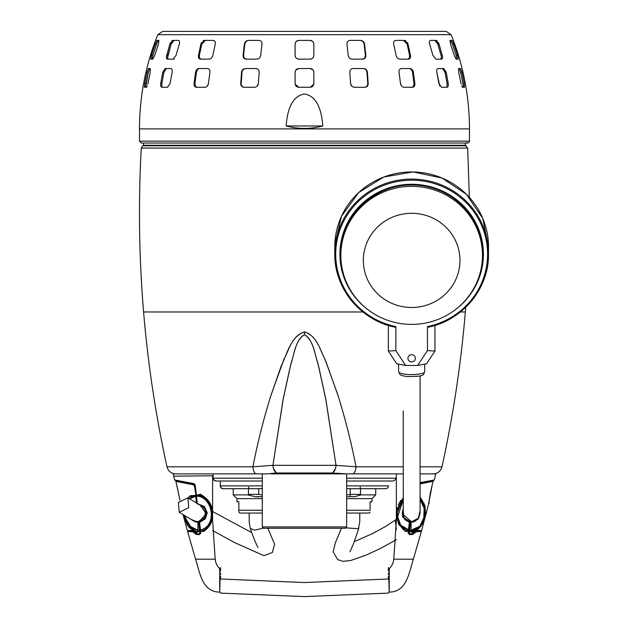 <?xml version="1.0" encoding="UTF-8"?>
<svg xmlns="http://www.w3.org/2000/svg" width="628" height="628" viewBox="0 0 628 628"><rect width="100%" height="100%" fill="white"/><g stroke="black" fill="none" stroke-linecap="round" stroke-linejoin="round"><path stroke-width="0.94" d="M389.148 592.102L388.842 578.985C388.842 564.07 388.842 564.07 388.842 578.985C388.842 597.401 388.842 597.401 388.842 578.985L388.434 578.985C388.418 598.021 388.418 598.021 388.434 578.985C388.292 563.442 388.292 563.442 388.434 578.985L304.47 582.541C304.47 601.93 304.47 601.93 304.47 582.541C304.47 563.151 304.47 563.151 304.47 582.541L220.506 578.985C220.648 563.442 220.648 563.442 220.506 578.985C220.53 598.021 220.53 598.021 220.506 578.985L220.098 578.985C220.098 597.401 220.098 597.401 220.098 578.985L219.761 592.094L219.667 568.552L220.609 567.704M220.609 568.034L220.601 568.615M220.593 569.502L220.585 571.166M220.561 573.105L220.554 574.526M220.538 576.041L220.514 578.883M203.236 530.903L206.494 528.909L203.621 530.746A0.934 0.455 -114.8 0 0 203.496 531.5C210.451 526.955 213.418 520.447 212.413 511.969C212.327 504.786 208.355 498.891 200.497 494.283A0.934 0.495 -71.7 0 0 200.701 495.249C214.792 500.571 217.037 523.579 203.621 530.746L200.717 531.319L199.539 522.268L198.707 522.111L198.817 523.022M212.507 515.313L212.523 513.83M211.573 507.754L211.714 508.248M209.823 503.452L208.166 500.854L209.823 503.46L200.701 495.249L195.512 495.374L196.493 502.95M211.809 508.625L211.911 509.018M210.192 524.239L208.567 526.743M206.471 528.925L203.935 530.589M208.504 526.829L210.207 524.215M212.452 516.271L212.515 515.196M208.166 500.414L210.725 505.085M211.691 507.981L212.044 509.496M212.217 510.486L212.35 511.428M212.429 512.165L212.468 512.715M212.445 516.365L212.343 517.386M212.209 518.328L212.107 518.885M194.625 521.633L194.602 521.224L194.625 521.633M199.9 531.594L200.081 533.07L199.147 534.114L200.081 533.07L199.861 531.217L199.665 533.188L199.052 533.824L197.051 533.824L193.809 531.17L196.862 532.285L199.484 531.335L188.769 526.24L184.035 515.164L188.769 526.24L199.484 531.335L199.696 529.906L199.861 531.217L198.746 522.653L199.327 530.016L197.883 530.181L197.883 522.418L198.322 522.253L194.468 521.232M206.133 473.881L203.919 473.881M219.682 578.419L219.69 576.064M219.706 574.125L219.721 572.83M206.212 512.315L204.885 508.656M200.497 494.283L195.975 495.28M197.357 503.994L196.383 495.296C214.368 495.822 218.089 526.609 200.701 531.186L203.496 531.5M195.151 484.792L193.966 483.984L195.151 484.792L196.376 494.856L195.92 494.856M186.626 482.445L174.914 480.247L193.683 484.235M212.602 511.396L212.602 475.757L173.744 476.165L174.6 479.957L194.052 483.639M197.781 522.245L198.707 522.111L199.233 522.684L200.324 531.162M199.186 525.785L199.704 527.049L199.217 522.959L199.555 525.738M199.359 533.879L200.285 532.827L199.594 527.175M194.523 531.837L195.481 532.795M193.581 531.17A1.876 1.876 22.5 0 0 192.977 531.068L187.968 531.068L187.599 531.539L192.584 531.735L192.977 531.068M198.22 503.978L204.414 506.545L207.232 512.809L205.254 518.846L199.233 522.684M196.925 503.632L196.077 496.12L196.486 496.136C212.743 496.301 217.759 525.84 200.544 529.938L200.175 529.914M192.584 531.735L196.635 534.569L199.555 534.569L200.56 533.07L199.531 534.035M196.635 534.569L196.862 534.106L196.219 533.784M193.652 532.183L194.217 531.822L192.898 531.257L187.968 531.068M195.677 534.185L196.203 533.824L194.28 531.665M199.555 534.569L199.202 534.114M200.332 531.21L200.976 533.086M199.461 522.056L199.217 522.959M219.8 592.102L219.761 592.094C202.043 592.18 199.767 572.116 195.583 559.187L215.176 559.187C215.647 563.135 217.147 566.26 219.667 568.552M195.638 559.383L187.599 531.539M212.602 489.385L212.602 520.322L215.176 559.187M388.339 568.034L388.339 568.615M388.347 569.502L388.363 571.166M388.379 573.105L388.394 574.526M388.41 576.041L388.434 578.883M399.118 503.452L403.207 498.208L396.433 515.18L398.733 524.207L405.327 530.746L402.454 528.909L405.327 530.746A0.934 0.455 -65.2 0 1 405.445 531.5L398.521 524.074L396.425 515.046L403.207 497.619M396.441 515.313L396.425 513.83M397.367 507.754L397.226 508.248M397.132 508.625L397.037 509.018M402.477 528.925L405.013 530.589M396.496 516.271L396.433 515.196M400.774 500.414L398.215 505.085M397.249 507.981L396.904 509.496M396.723 510.486L396.598 511.428M396.519 512.165L396.472 512.715M396.496 516.365L396.606 517.386M396.739 518.328L396.841 518.885M270.723 473.881L403.207 473.881L396.346 473.881L396.346 520.322L393.772 559.187L413.365 559.187C409.173 572.116 406.897 592.18 389.187 592.094L389.274 568.552L388.332 567.704M389.258 578.419L389.25 576.064M389.234 574.125L389.227 572.83M402.736 512.315L403.207 510.336A8.376 8.376 0 0 0 409.016 521.381M410.092 521.162A7.968 7.968 0 0 1 405.319 518.783M404.142 517.197A7.968 7.968 0 0 1 403.207 511.899M422.314 482.445L420.085 482.908M465.725 307.273L465.34 311.975L460.371 311.975L465.34 311.975C460.976 364.099 453.188 415.712 441.979 466.808L420.085 466.808L441.979 466.808C440.699 471.22 437.771 473.575 433.187 473.881L420.085 473.881L435.714 473.881L434.34 479.957L420.085 482.602M411.159 522.245L410.233 522.111L410.123 523.022M409.754 525.785L409.236 527.049L409.731 522.959L409.393 525.738M408.859 533.196L409.888 533.824L409.283 533.188L409.448 531.461L409.04 531.594L410.359 522.347L411.065 522.418L411.065 530.181L409.621 530.016L410.571 522.41L409.244 529.906L409.236 527.049M409.589 533.879L408.655 532.827L409.354 527.175M405.704 530.903L408.224 531.319L409.401 522.268L410.233 522.111L409.707 522.684L408.616 531.21L405.453 531.5M414.425 531.837L411.89 533.824L409.888 533.824L411.685 534.106L413.248 532.615M415.359 531.17A1.876 1.876 157.5 0 1 415.971 531.068L420.98 531.068L421.341 531.539L416.364 531.735L415.971 531.068M403.207 508.13L402.524 516.915L409.707 522.684M403.207 500.045L397.665 516.711L400.703 525.157L408.773 529.914M403.207 499.064L398.136 507.267L397.1 516.828L400.342 525.856L408.616 531.162M416.364 531.735L412.313 534.569L409.393 534.569L408.388 533.07L409.409 534.035M412.313 534.569L412.086 534.106L412.729 533.784M415.289 532.183L414.731 531.822L416.05 531.257L420.98 531.068M413.271 534.185L412.745 533.824L414.661 531.665M409.393 534.569L409.746 534.114M408.616 531.21L407.972 533.086M409.487 522.056L409.731 522.959M393.772 559.187C393.293 563.135 391.801 566.26 389.274 568.552M434.034 480.247L422.314 482.736M413.303 559.383L421.341 531.539M174.914 480.247L186.626 482.736M208.402 473.881L173.226 473.881L173.744 476.165L173.226 473.881L184.852 473.881M424.559 519.238L424.685 518.822M425.674 512.338L425.674 511.899M423.751 502.957L425.093 506.882L420.077 497.863L425.054 506.725L425.172 516.899L420.909 526.131L412.4 531.602L415.54 530.527M422.314 500.445L421.317 499.142M419.488 527.701L417.989 529.004M425.093 506.882L424.096 503.75M420.077 496.944L424.944 505.626L425.58 514.332L422.471 523.972L416.262 530.542L419.072 528.344M425.494 514.999L425.611 513.963M415.72 530.793L413.373 532.748M416.152 530.739L411.685 534.106L409.794 534.114L409.134 532.827M413.883 532.042L413.475 532.756L415.642 530.974M408.875 532.937L408.938 533.565M416.27 529.592L409.456 531.335L419.025 527.465L424.238 518.438L424.74 508.028L420.077 498.726M412.078 532.293A0.934 0.479 78.9 0 1 412.4 531.602L409.448 531.461L412.078 532.293L415.132 531.17M409.448 531.461L409.244 529.906M409.888 533.824L408.859 533.07L409.04 531.594L408.859 533.07L409.04 531.602L409.456 531.72M416.482 530.519L421.569 530.503L416.019 530.809M415.752 521.005L410.626 522.253M410.351 522.347L415.092 521.232M421.678 530.322L428.547 504.158L430.345 492.847L433.069 481.378L432.637 480.922L420.085 483.387L432.629 480.922M432.056 485.711L428.547 504.151L425.164 517.339M422.314 483.599L422.314 482.257M421.945 482.257L421.867 483.23L421.945 482.257M420.077 483.882L433.053 481.378M411.065 530.181L419.747 526.342L423.798 517.747L424.135 508.154L420.077 499.574M411.065 522.418L418.138 519.23L420.085 510.76M195.512 495.374L190.315 495.72L190.355 496.685L195.292 495.398L189.083 498.522M195.112 531.225L193.11 530.377M191.752 529.577L189.138 527.379M188.95 497.784L188.526 498.192M184.263 518.83L184.389 519.238M188.643 526.853L195.08 531.217M196.47 531.578L187.387 525.283L183.431 514.803L193.228 530.793L192.458 530.519L197.263 534.106L199.147 534.114L197.051 533.824M199.861 531.217L196.54 531.594A0.934 0.479 -78.9 0 1 196.862 532.285M187.984 497.871L190.315 495.72M192.458 530.519L187.631 530.597L192.686 530.542M193.086 520.761L192.584 520.267M198.322 522.253L193.024 520.706M198.589 522.347L199.696 529.906M199.484 531.335L199.327 530.016M195.575 532.748L193.809 531.17M195.057 532.042L197.255 534.106M175.879 481.378L176.327 480.93L175.879 481.378L179.977 500.233L175.887 481.378L193.259 484.761L194.476 486.041L196.069 496.089L189.648 498.86M194.837 485.939L193.369 484.337L194.837 485.946L195.967 495.217L194.837 485.939L194.649 487.477M197.883 522.418L190.763 519.183M197.883 530.181L188.486 525.534L184.875 515.667M187.27 530.322L183.784 517.339M186.626 482.257L186.626 483.599M187.003 482.257L187.081 483.23L187.003 482.257M190.465 484.204L186.665 483.442M193.369 484.337L176.311 480.922L193.369 484.337L193.259 484.761M233.224 488.694L233.224 494.88L248.421 494.88M262.284 510.258L238.852 510.258L238.852 501.819L236.976 501.819L236.976 498.632L262.284 498.632M236.976 498.632L233.224 494.88L236.976 498.632M236.976 501.819L238.852 501.819M262.284 513.068L239.786 513.068L238.852 512.134L238.852 510.258M220.287 481.009L220.287 485.884A2.81 2.81 49.6 0 0 223.097 488.694L262.284 488.694L223.097 488.694M222.351 473.881L217.688 473.881M391.26 473.881L386.597 473.881M213.167 473.881L213.167 478.191A2.81 2.81 49.6 0 0 215.977 481.009L262.284 481.009L215.977 481.009M392.971 481.009L346.656 481.009L392.971 481.009M346.656 495.005L350.212 494.385L360.527 494.385L360.527 488.694M350.212 488.694L350.212 496.654L346.656 496.772M350.212 496.654L354.749 496.63M248.421 488.694L248.421 494.385L258.736 494.385L262.284 495.005M258.736 488.694L258.736 494.385M262.284 496.646L256.295 496.654M255.965 496.889L248.421 495.068M256.373 496.772L257.456 496.63M258.736 496.874L257.449 496.889M261.484 496.717L262.284 496.795L261.672 496.874M360.527 494.88L375.717 494.88L375.717 488.694M346.656 498.632L371.972 498.632L375.717 494.88M370.096 501.819L371.972 501.819L370.096 501.819L370.096 510.258L346.656 510.258M370.096 512.134L369.154 513.068L346.656 513.068M370.096 510.258C370.096 512.715 370.096 512.715 370.096 510.258C370.096 512.715 370.096 512.715 370.096 510.258M360.252 488.694L360.252 487.006M385.843 488.694L346.656 488.694L385.843 488.694M263.407 528.062L254.756 530.189L250.297 528.478C253.673 538.196 256.248 544.507 258.037 547.412M188.738 507.691L179.247 512.307L178.415 502.431L187.905 497.816L188.738 507.691M420.085 513.092L418.758 517.912L411.599 521.805L403.309 514.63L403.215 411.018M459.963 260.4A48.317 47.092 180 0 0 411.654 213.308A48.317 47.092 180 0 0 363.337 260.4A48.317 47.092 180 0 0 411.654 307.485A48.317 47.092 180 0 0 459.963 260.4M340.839 255.368A70.815 69.017 180 0 0 411.654 324.386A70.815 69.017 180 0 0 482.461 255.368A70.815 69.017 180 0 0 411.654 186.343A70.815 69.017 180 0 0 340.839 255.368L340.839 245.509M488.521 254.002A76.867 74.92 180 0 0 411.654 179.082A76.867 74.92 180 0 0 334.779 254.002L334.779 246.875A76.867 74.92 180 0 1 411.654 171.954A76.867 74.92 180 0 1 488.521 246.875L488.521 254.002C489.149 288.236 462.585 320.445 428.178 327.196L428.382 327.125A76.867 74.92 180 0 0 488.521 254.002L487.587 254.214A75.933 74.01 180 0 0 416.953 180.385A75.933 74.01 180 0 0 336.459 243.907A75.933 74.01 180 0 0 395.86 326.599L395.122 327.196C360.723 320.445 334.151 288.236 334.779 254.002L334.779 254.002A76.867 74.92 180 0 0 394.918 327.125M428.382 327.125L427.448 326.599A75.933 74.01 180 0 0 487.587 254.214M434.945 351.068L426.561 363.785L417.644 365.465L427.448 350.597L434.945 351.068L434.945 325.422M427.448 350.597L427.448 326.599M388.355 325.422L388.355 351.068L396.747 363.785L405.657 365.465L417.644 365.465M395.86 326.599L395.86 350.597L388.355 351.068M395.86 350.597L405.657 365.465M398.607 364.138L398.607 371.674A13.047 2.92 0 0 0 411.654 374.594A13.047 2.92 0 0 0 424.693 371.674L424.693 364.138M415.375 358.298A3.729 3.635 180 0 0 411.654 354.671A3.729 3.635 180 0 0 407.925 358.298A3.729 3.635 180 0 0 411.654 361.932A3.729 3.635 180 0 0 415.375 358.298M396.346 529.616L395.248 520.07L396.346 519.207M345.738 527.858L358.415 528.697L359.75 521.97L359.781 513.068M265.063 528.258L343.885 528.258M335.964 473.19L346.656 473.881L346.656 526.939L345.345 528.258L263.603 528.258L262.284 526.939L346.656 526.939L262.284 526.939L262.284 473.881L267.277 473.881L175.754 473.881C171.177 473.575 168.249 471.22 166.97 466.808L252.903 466.808C257.598 442.638 263.705 418.531 271.225 394.51L283.966 359.224C289.21 349.82 291.51 336.153 304.47 331.867L304.47 334.7C295.898 339.191 294.43 353.501 291.031 363.353L282.93 400.319L272.937 465.332L252.903 466.808L166.97 466.808C155.76 415.712 147.972 364.099 143.6 311.975L362.937 311.975L143.6 311.975C139.039 257.394 138.262 202.766 141.276 148.082L467.672 148.082L141.276 148.082L142.682 145.798L466.266 145.798L142.682 145.798L143.6 145.264L465.34 145.264L143.6 145.264L143.6 143.027M304.47 473.881L283.275 473.881M336.004 465.332L325.61 398.183L318.302 364.86C314.644 354.789 314.133 340.816 304.47 334.7C294.807 340.816 294.304 354.789 290.646 364.86L283.338 398.183L272.937 465.332L336.004 465.332L326.011 400.319L317.909 363.353C314.51 353.501 313.05 339.191 304.47 334.7L304.47 331.867C317.438 336.153 319.738 349.82 324.982 359.224L337.715 394.51C345.235 418.531 351.342 442.638 356.037 466.808L336.004 465.332C335.807 468.826 334.669 471.385 332.597 473.002L276.351 473.002L267.277 473.881L276.351 473.002C274.279 471.385 273.141 468.826 272.937 465.332L336.004 465.332L356.037 466.808C351.437 443.14 345.486 419.535 338.186 395.993L325.744 361.037C320.39 350.73 316.999 335.603 304.47 331.867C290.458 336.726 287.161 354.106 281.211 365.975L270.762 395.993C263.454 419.535 257.504 443.14 252.903 466.808L252.903 466.808C253.382 471.22 254.481 473.575 256.2 473.881C254.481 473.575 253.382 471.22 252.903 466.808L272.937 465.332M403.207 466.808L356.037 466.808L403.207 466.808M352.74 473.881C354.459 473.575 355.558 471.22 356.037 466.808L356.037 466.808C355.558 471.22 354.459 473.575 352.74 473.881L341.671 473.881L332.597 473.002L335.485 468.574M273.455 468.567L276.351 473.002L332.597 473.002M267.3 473.881L262.284 473.881M467.593 143.027L141.355 143.027L139.479 141.151L469.469 141.151L469.469 128.897C469.399 96.312 463.291 64.912 451.132 34.681C463.291 64.912 469.399 96.312 469.469 128.897L469.469 141.151L139.479 141.151L139.479 128.897L469.469 128.897L139.479 128.897C139.542 96.312 145.649 64.912 157.809 34.681L451.132 34.681L446.265 31.4L162.676 31.4L157.809 34.681L451.132 34.681L446.265 31.4L203.857 31.4M322.776 125.977C310.577 129.211 298.371 129.211 286.164 125.977L322.776 125.977L286.164 125.977C287.012 113.896 290.285 96.382 304.47 93.98C318.663 96.382 321.936 113.896 322.776 125.977C310.577 129.211 298.371 129.211 286.164 125.977C287.012 113.896 290.285 96.382 304.47 93.98C318.663 96.382 321.936 113.896 322.776 125.977M366.257 69.7L365.598 69.143L366.257 69.7M366.815 86.672L367.718 85.675L366.815 86.672M364.491 43.67L363.95 42.382L364.491 43.67M362.497 40.93L361.312 40.467L362.497 40.93M363.298 59.103L364.476 58.64L363.298 59.103M365.606 57.227L365.881 55.774L365.606 57.227M407.902 43.599L407.36 42.437L407.902 43.599M405.971 40.93L404.966 40.467M407.548 59.15L408.961 58.522L407.548 59.15C409.213 58.891 409.888 57.635 409.574 55.397L410.461 55.397C410.767 57.635 410.092 58.891 408.428 59.15C410.092 58.891 410.767 57.643 410.461 55.397C410.767 57.643 410.092 58.891 408.428 59.15L399.808 59.15C397.924 58.891 396.692 57.643 396.095 55.397L393.693 44.148C393.324 41.919 394.023 40.671 395.805 40.396L404.416 40.396L408.059 44.148L410.469 55.413M413.75 86.868L414.59 85.769L413.75 86.868L414.88 83.524C414.99 85.785 414.213 87.033 412.541 87.276L403.922 87.276C402.085 87.033 400.954 85.785 400.515 83.524L399.016 72.275C398.843 70.022 399.644 68.766 401.425 68.523L410.037 68.523C411.78 68.766 412.894 70.022 413.373 72.275L414.88 83.524L413.373 72.275L412.51 72.275C412.023 70.022 410.908 68.766 409.173 68.523C410.908 68.774 412.023 70.022 412.51 72.275L414.017 83.524L414.88 83.524L414.017 83.524L413.538 86.154L414.017 83.524L412.51 72.275L414.017 83.524C414.135 85.785 413.357 87.033 411.685 87.276L412.941 86.829L411.685 87.276M438.807 43.481L438.391 42.563L438.807 43.481M437.198 40.93L436.507 40.475L437.198 40.93M440.346 59.15L441.154 58.506L440.346 59.15C441.358 58.891 441.61 57.635 441.091 55.397L442.285 55.397C442.795 57.643 442.544 58.891 441.531 59.15L435.91 59.15L432.912 55.397L429.67 44.148C429.073 41.919 429.356 40.671 430.51 40.396L436.138 40.396L439.043 44.148L442.253 55.288M441.774 59.111L442.285 58.632L441.774 59.111M442.552 57.242L442.379 55.782L442.552 57.242M439.255 44.839L439.043 44.148L437.834 44.148L434.921 40.396L437.834 44.148L441.091 55.397L442.285 55.413M447.654 87.033L448.235 85.832L447.654 87.033M446.382 73.138L448.204 83.32M452.427 40.93L452.129 40.498M454.138 45.106L453.801 44.148L452.419 44.148L456.132 55.397L457.482 55.397L458.11 59.15L456.156 59.15L454.225 55.397L450.543 44.148L450.025 40.396L451.972 40.396L453.801 44.148L457.482 55.397L458.11 59.15L456.156 59.15L456.768 59.15L456.132 55.397L457.49 55.413M458.165 59.118L458.212 58.632L458.165 59.118M457.993 57.313L457.592 55.766M464.492 87.221L464.563 85.887L464.492 87.221M462.169 73.233L464.194 83.226M461.117 84.144L458.691 72.275L458.636 68.523L460.591 68.523L461.949 72.275L460.622 72.275L459.256 68.523L460.622 72.275L462.93 83.524L464.249 83.524L464.422 87.276L462.467 87.276L461.619 85.926M439.741 85.973L436.837 72.275C436.491 70.022 436.915 68.766 438.085 68.523L443.713 68.523L446.21 72.275L445.04 72.275L442.536 68.523L445.04 72.275L447.073 83.524L448.235 83.524C448.502 85.785 448.117 87.033 447.081 87.276L441.46 87.276L438.862 83.524L436.837 72.275C436.491 70.022 436.915 68.766 438.085 68.523L443.713 68.523L446.21 72.275L445.04 72.275L447.073 83.524L448.235 83.524C448.502 85.785 448.117 87.033 447.081 87.276L441.46 87.276M362.309 59.15L364.161 58.522L362.309 59.15C364.428 58.891 365.457 57.635 365.386 55.397L365.857 55.397C365.92 57.635 364.892 58.891 362.78 59.15L352.206 59.15C349.969 58.891 348.65 57.635 348.234 55.397L346.962 44.148C346.852 41.919 347.888 40.671 350.079 40.396L360.645 40.396C362.835 40.671 364.146 41.919 364.578 44.148L365.857 55.397C365.92 57.643 364.892 58.891 362.78 59.15L352.206 59.15C349.977 58.891 348.65 57.643 348.234 55.397L346.962 44.148C346.852 41.927 347.888 40.679 350.079 40.396L360.645 40.396C362.835 40.679 364.146 41.927 364.578 44.148L364.099 44.148C363.667 41.927 362.356 40.679 360.166 40.396C362.356 40.671 363.667 41.927 364.099 44.148L365.386 55.397L365.857 55.413M351.79 86.162L350.589 83.524L349.788 72.275C349.804 70.022 350.895 68.766 353.069 68.523L363.636 68.523C365.786 68.766 367.042 70.022 367.404 72.275L368.204 83.524C368.157 85.785 367.074 87.033 364.97 87.276L354.396 87.276C352.198 87.033 350.934 85.785 350.589 83.524L349.788 72.275C349.804 70.022 350.895 68.766 353.069 68.523L363.636 68.523C365.786 68.766 367.042 70.022 367.404 72.275L366.948 72.275C366.579 70.022 365.323 68.766 363.172 68.523C365.323 68.774 366.579 70.022 366.948 72.275L367.749 83.524L368.204 83.524C368.157 85.785 367.074 87.033 364.97 87.276L354.396 87.276M296.29 41.409L298.849 40.396C296.518 40.679 295.27 41.927 295.097 44.148C295.27 41.919 296.518 40.671 298.849 40.396L310.099 40.396C312.422 40.671 313.67 41.919 313.851 44.148L313.851 55.397C313.662 57.643 312.414 58.891 310.099 59.15L298.849 59.15C296.534 58.891 295.286 57.643 295.097 55.397L295.097 44.141L295.097 55.397C295.286 57.635 296.534 58.891 298.849 59.15L310.099 59.15L312.006 58.624L310.672 59.103M313.851 79.984L313.851 72.275C313.647 70.022 312.399 68.766 310.099 68.523L298.849 68.523C296.549 68.766 295.301 70.022 295.097 72.275C295.301 70.022 296.549 68.766 298.849 68.523L310.099 68.523C312.399 68.766 313.647 70.022 313.851 72.275L313.851 83.524C313.639 85.785 312.391 87.033 310.099 87.276L298.849 87.276C296.557 87.033 295.309 85.785 295.097 83.524L295.097 72.275L295.097 83.524L296.416 86.381L295.662 85.494M244.371 44.148C244.802 41.919 246.113 40.671 248.296 40.396L258.869 40.396C261.052 40.671 262.096 41.919 261.986 44.148L260.706 55.397C260.298 57.643 258.971 58.891 256.742 59.15L246.168 59.15C244.049 58.891 243.02 57.643 243.091 55.397L244.371 44.148L244.849 44.148C245.281 41.927 246.592 40.679 248.782 40.396C246.592 40.671 245.281 41.927 244.849 44.148L243.562 55.397L243.091 55.397C243.02 57.635 244.049 58.891 246.168 59.15L256.742 59.15C258.971 58.891 260.298 57.635 260.706 55.397L261.986 44.148C262.096 41.927 261.052 40.679 258.869 40.396L248.296 40.396C246.105 40.679 244.802 41.927 244.371 44.148L244.849 44.148L243.562 55.397L243.091 55.397L244.371 44.148M257.15 86.162L258.359 83.524L259.16 72.275C259.144 70.022 258.045 68.766 255.879 68.523L245.305 68.523C243.162 68.766 241.898 70.022 241.537 72.275C241.906 70.022 243.162 68.766 245.305 68.523L255.879 68.523C258.045 68.766 259.144 70.022 259.16 72.275L258.359 83.524C258.014 85.785 256.742 87.033 254.544 87.276L243.978 87.276C241.866 87.033 240.791 85.785 240.736 83.524L241.521 72.463M201.4 59.15L199.987 58.522L201.4 59.15C199.735 58.891 199.06 57.635 199.366 55.397L198.479 55.397C198.173 57.643 198.856 58.891 200.52 59.15L209.14 59.15C211.024 58.891 212.256 57.635 212.845 55.397L215.247 44.148C215.624 41.927 214.925 40.679 213.143 40.396L204.524 40.396L200.889 44.148L204.524 40.396L213.143 40.396C214.925 40.671 215.624 41.919 215.247 44.148L212.845 55.397C212.256 57.643 211.016 58.891 209.14 59.15L200.52 59.15C198.856 58.891 198.173 57.643 198.479 55.397L200.819 44.447M207.358 86.044L208.425 83.524L209.933 72.275C210.105 70.022 209.305 68.766 207.523 68.523L198.903 68.523C197.161 68.766 196.054 70.022 195.567 72.275C196.054 70.022 197.161 68.766 198.903 68.523L207.523 68.523C209.305 68.766 210.105 70.022 209.933 72.275L208.425 83.524C207.994 85.785 206.855 87.033 205.018 87.276L196.399 87.276C194.727 87.033 193.95 85.785 194.068 83.524L195.489 72.801M168.594 59.15L167.786 58.506L168.594 59.15C167.582 58.891 167.338 57.635 167.849 55.397L166.663 55.397C166.153 57.635 166.396 58.891 167.409 59.15L174.223 59.15L173.038 59.15L176.036 55.397L179.278 44.148C179.875 41.927 179.592 40.679 178.431 40.396L172.802 40.396L169.898 44.148L172.81 40.396L178.431 40.396C179.592 40.671 179.875 41.919 179.278 44.148L176.036 55.397L173.038 59.15L167.409 59.15C166.396 58.891 166.153 57.643 166.663 55.397L169.693 44.824M170.086 83.524L172.111 72.275C172.449 70.022 172.033 68.766 170.855 68.523L165.235 68.523L162.731 72.275L165.235 68.523L170.855 68.523C172.033 68.766 172.449 70.022 172.111 72.275L170.086 83.524L167.488 87.276L161.859 87.276C160.831 87.033 160.446 85.785 160.713 83.524L162.581 73.044M155.147 44.148L156.521 44.148L152.816 55.397L151.458 55.397L155.147 44.148L156.521 44.148L152.816 55.397L152.18 59.15L152.816 55.397L151.458 55.397L150.838 59.15L152.785 59.15L154.716 55.397L158.405 44.148L158.923 40.396L156.969 40.396L155.147 44.148L156.969 40.396L158.923 40.396L158.405 44.148L154.716 55.397L152.785 59.15L150.838 59.15L151.458 55.397L154.826 45.051M147.329 85.926L146.481 87.276L144.526 87.276L144.691 83.524L146.999 72.275L148.357 68.523L150.312 68.523L150.249 72.275L147.823 84.144M156.819 40.498L156.521 40.93M151.356 55.766L150.956 57.313M150.728 58.632L150.783 59.118L150.728 58.632M145.688 85.934L146.01 83.524L144.691 83.524L146.999 72.275L148.326 72.275L149.692 68.523L150.312 68.523L148.357 68.523L146.795 73.178M144.377 85.887L144.448 87.221L144.377 85.887M172.441 40.475L171.742 40.93L172.441 40.475M170.557 42.563L170.141 43.481L170.557 42.563M166.569 55.782L166.396 57.242L166.569 55.782M166.663 58.632L167.166 59.111L166.663 58.632M160.713 85.832L161.286 87.033L160.713 85.832M203.974 40.467L202.977 40.93L203.974 40.467M201.588 42.437L201.046 43.599L201.588 42.437M195.198 86.868L194.35 85.769L195.198 86.868L194.068 83.524L195.567 72.275L196.438 72.275C196.917 70.022 198.032 68.766 199.775 68.523C198.032 68.774 196.917 70.022 196.438 72.275L194.923 83.524L194.068 83.524L194.923 83.524L195.41 86.154L194.923 83.524L196.438 72.275L194.923 83.524C194.806 85.785 195.583 87.033 197.255 87.276L196.007 86.829L197.255 87.276M247.636 40.467L246.451 40.93L247.636 40.467M243.067 55.774L243.334 57.227L243.067 55.774M244.473 58.64L245.642 59.103L244.473 58.64M243.35 69.143L242.691 69.7L243.35 69.143M241.231 85.675L242.125 86.672L241.231 85.675M295.097 55.452L295.592 57.266L295.097 55.397L295.097 44.148C295.27 41.927 296.518 40.671 298.849 40.396L310.099 40.396L312.65 41.409L310.122 40.396C312.422 40.679 313.678 41.927 313.851 44.148L313.843 44.109M306.346 40.396L310.099 40.396L306.346 40.396M295.458 42.547L295.097 44.109M298.842 59.15L296.934 58.624L298.826 59.15M313.843 55.452L313.348 57.266L313.843 55.429M310.303 68.531L313.184 70.148L310.373 68.531M298.74 68.523L295.757 70.148M295.176 71.537L295.097 72.236M295.184 84.309L298.849 87.276L310.099 87.276M310.24 87.268L313.764 84.309M352.606 68.523L353.069 68.523L352.606 68.523M410.524 55.782L410.469 57.234M409.723 58.64L408.836 59.103M408.428 59.15L399.808 59.15C397.924 58.891 396.692 57.635 396.095 55.397L393.693 44.148C393.316 41.927 394.023 40.679 395.805 40.396L404.416 40.396L408.059 44.148L407.156 44.148L403.514 40.396L407.156 44.148L409.574 55.397L410.461 55.397L408.059 44.148L407.156 44.148L409.574 55.397L407.156 44.148M409.173 68.523C410.908 68.774 412.023 70.022 412.51 72.275L413.373 72.275C412.894 70.022 411.78 68.766 410.037 68.523L401.425 68.523C399.644 68.766 398.843 70.022 399.016 72.275L400.515 83.524L401.582 86.044M439.043 44.148L442.285 55.397C442.795 57.635 442.544 58.891 441.531 59.15L435.91 59.15L432.912 55.397L429.67 44.148C429.073 41.927 429.356 40.679 430.51 40.396L436.138 40.396L439.043 44.148L437.834 44.148L441.091 55.397L437.834 44.148M456.132 55.397L452.419 44.148L450.59 40.396L450.025 40.396L451.979 40.396L453.801 44.148L452.419 44.148L450.59 40.396L450.025 40.396L450.543 44.148L454.225 55.397L456.156 59.15L456.768 59.15L456.132 55.397L456.768 59.15M457.482 55.397L453.801 44.148M463.181 87.221L462.93 83.524L464.249 83.524L461.949 72.275L460.591 68.523L458.636 68.523L458.691 72.275L460.991 83.524M464.249 83.524L464.422 87.276L462.467 87.276M461.949 72.275L460.622 72.275L459.256 68.523M445.927 87.276L446.516 87.017M447.034 86.028L447.073 83.524L447.034 86.028L447.073 83.524L445.04 72.275L442.536 68.523M448.235 83.524L446.21 72.275M412.541 87.276L403.922 87.276M365.857 55.397L364.578 44.148L364.099 44.148L365.386 55.397L364.915 57.682L365.386 55.397L364.099 44.148M364.515 87.276C366.619 87.033 367.702 85.785 367.749 83.524L368.204 83.524L367.404 72.275L366.948 72.275L367.749 83.524C367.702 85.785 366.619 87.033 364.515 87.276C366.619 87.033 367.702 85.785 367.749 83.524L366.948 72.275C366.579 70.022 365.323 68.774 363.172 68.523M313.804 43.607L313.372 42.319L313.804 43.583M311.951 40.891L310.86 40.475M313.372 57.219L313.827 55.774M313.851 55.397L313.843 44.141L313.851 55.397C313.662 57.635 312.414 58.891 310.099 59.15L312.006 58.624M298.269 59.103L296.958 58.64L298.269 59.103M295.568 57.219L295.113 55.774L295.568 57.219M295.796 70.1L296.785 69.143M313.152 70.1L312.155 69.143M313.286 85.494L312.524 86.381L313.851 83.524L313.851 72.275L313.851 83.524M295.097 83.524L295.097 72.275M310.099 68.523L306.346 68.523L310.099 68.523M246.639 59.15L244.779 58.522L246.639 59.15C244.52 58.891 243.491 57.635 243.562 55.397L244.033 57.682L243.562 55.397L244.849 44.148M241.537 72.275L242 72.275L241.199 83.524C241.246 85.785 242.322 87.033 244.433 87.276C242.322 87.033 241.246 85.785 241.199 83.524L240.736 83.524L241.537 72.275L242 72.275C242.361 70.022 243.625 68.766 245.768 68.523C243.625 68.774 242.361 70.022 242 72.275L241.199 83.524L240.736 83.524C240.791 85.785 241.866 87.033 243.978 87.276L254.544 87.276M198.479 55.413L200.889 44.148L201.784 44.148L205.427 40.396L201.784 44.148L199.366 55.397L198.479 55.397C198.173 57.635 198.856 58.891 200.52 59.15M200.889 44.148L201.784 44.148L199.366 55.397L199.484 57.674L199.366 55.397L201.784 44.148M195.567 72.275L196.438 72.275C196.917 70.022 198.032 68.774 199.775 68.523M205.018 87.276L196.399 87.276M171.114 44.148L174.027 40.396L171.114 44.148L167.849 55.397L166.663 55.397L169.898 44.148L171.114 44.148L167.597 57.643L171.114 44.148L169.898 44.148M162.731 72.275L163.9 72.275L161.867 83.524L161.914 86.028L161.867 83.524L160.713 83.524L162.731 72.275L163.9 72.275L166.404 68.523L163.9 72.275L161.867 83.524L160.713 83.524C160.446 85.785 160.831 87.033 161.859 87.276L163.013 87.276L162.424 87.017M167.488 87.276L161.859 87.276M156.521 44.148L158.35 40.396L156.498 44.211M146.999 72.275L148.326 72.275L149.692 68.523L150.312 68.523L150.249 72.275L147.949 83.524M149.692 68.523L148.326 72.275L146.01 83.524L144.691 83.524L144.526 87.276L146.481 87.276M148.326 72.275L145.759 87.221M198.424 55.782L198.472 57.234M199.217 58.64L200.112 59.103M244.999 42.382L244.457 43.67M312.022 40.93L310.797 40.467M296.989 40.891L298.088 40.475M295.097 75.556L295.097 79.984L295.097 75.556M469.469 141.151C469.069 142.87 468.072 143.372 466.463 142.65C468.072 143.372 469.069 142.87 469.469 141.151L469.469 128.897M409.582 55.413L409.464 57.674L409.574 55.397M460.826 73.178L460.622 72.275M462.938 83.555L463.26 85.934M463.111 87.276L462.93 83.524M313.843 72.071L313.772 71.529M313.184 70.148L310.287 68.531M158.923 40.396L158.35 40.396M152.18 59.15L152.212 57.76M152.431 56.771L156.207 45.051M145.837 87.276L146.01 83.524L148.122 73.178M161.914 86.028L161.867 83.524L163.9 72.275L166.404 68.523M244.433 87.276C242.322 87.033 241.246 85.785 241.199 83.524L242 72.275C242.361 70.022 243.625 68.774 245.768 68.523M195.489 521.884L199.013 521.782L195.771 521.962M197.883 521.727L198.919 521.57M197.836 521.633L196.643 521.633M195.936 521.633L194.743 521.633M196.58 522.127L195.897 521.994M195.379 521.852L197.883 521.75M195.002 521.727L196.65 521.727M200.332 505.242A8.376 8.376 0 0 1 199.916 521.381M200.018 505.053L206.337 513.806L198.935 521.664M199.665 504.841A8.596 8.596 0 0 1 199.013 521.782M199.578 504.794A8.627 8.627 0 0 1 199.013 521.813M199.39 504.676A8.706 8.706 0 0 1 199.029 521.892A8.737 8.737 0 0 0 199.312 504.637M194.452 485.012L194.837 485.899M200.371 531.563L200.285 532.827M413.46 521.884L409.935 521.782L413.169 521.962M411.065 521.727L410.029 521.57M412.368 522.127L413.043 521.994M413.562 521.852L411.065 521.782M403.207 510.069L403.749 517.543L410.013 521.664M403.207 509.755A8.596 8.596 0 0 0 409.935 521.782M403.207 509.677A8.627 8.627 0 0 0 409.927 521.813M403.207 509.496A8.706 8.706 0 0 0 409.919 521.892A8.737 8.737 0 0 1 403.207 509.418M408.569 531.563L408.655 532.827M409.794 534.114L411.685 534.106M193.212 484.298L193.306 483.843M196.925 503.742L196.069 496.089L196.925 503.656M346.656 488.694L385.851 488.694L387.829 487.87L388.654 485.884L346.656 485.884M262.284 485.884L220.287 485.884L221.103 487.862L223.097 488.694L262.284 488.694M346.656 481.009L392.979 481.009L394.957 480.185L395.781 478.191L346.656 478.191M262.284 478.191L213.167 478.191L213.991 480.192L215.977 481.009L262.284 481.009M482.461 254.002C482.995 223.348 459.892 194.311 429.269 187.175C386.495 174.874 339.246 210.616 340.839 254.002L340.839 254.002A70.815 69.017 0 0 1 411.654 184.985A70.815 69.017 0 0 1 482.461 254.002L483.403 254.214A71.749 69.936 0 0 1 455.135 309.839M368.165 309.839A71.749 69.936 0 0 1 379.807 191.548A71.749 69.936 0 0 1 483.403 254.214M388.842 592.628L388.418 593.099L304.47 596.6L220.53 593.099L220.098 592.628M346.656 473.881L396.346 473.881L396.346 475.2M396.346 489.385L396.346 511.153M396.346 489.393L396.346 508.743M212.602 489.393L212.602 507.408M420.768 526.311L418.436 528.65M413.836 532.246L413.475 532.756M428.665 502.997L429.45 503.004M432.637 480.922L422.314 482.932M190.504 528.65L188.777 527.002M199.147 534.114L200.057 532.866M187.607 530.605L192.765 530.793M176.892 485.711L179.961 500.249M195.967 495.217L196.069 496.089M184.373 519.584L183.062 514.583M360.527 495.068L354.765 496.654M371.972 501.819L371.972 498.632M248.696 488.694L248.696 487.006M192.89 520.455L197.922 521.75L204.665 517.637C206.777 513.469 206.015 509.763 202.381 506.513L187.905 497.816M192.984 520.51L179.247 512.307M204.806 517.684L205.497 510.533L203.527 507.416L201.164 505.736M251.483 532.497L212.602 511.506M267.873 528.258L274.601 544.256L272.403 552.507L263.98 555.678L234.864 542.718L212.602 530.558M250.297 528.478L249.214 522.166L249.159 513.068M420.085 513.194L420.093 375.889M488.521 246.875L482.791 218.473L466.447 194.319L441.947 177.991L412.926 171.939L383.724 177.049L358.674 192.568L341.522 216.189L334.826 244.386M398.607 371.674L399.895 374.359C400.193 375.104 402.462 375.819 406.709 376.502C425.235 376.604 423.068 375.191 424.693 371.674M403.474 515.698L403.207 512.37M415.351 520.95L414.629 521.271M396.346 539.695L380.27 548.574L365.52 555.356L350.84 560.459L343.076 561.361L337.683 559.595L333.178 551.855L335.289 542.93L341.475 528.258M395.248 520.07L386.157 526.138L372.71 533.486L354.482 541.587M349.961 551.714L353.658 543.448L358.941 527.913M469.359 197.365L467.672 148.082L465.34 145.264L465.34 143.027"/></g></svg>
